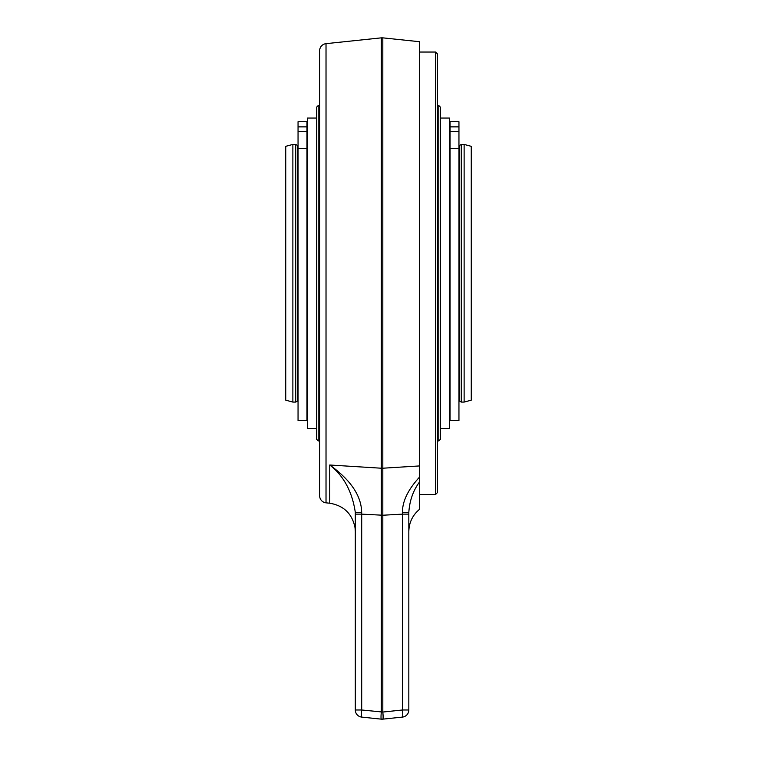 <?xml version="1.0" encoding="UTF-8"?>
<svg xmlns="http://www.w3.org/2000/svg" width="757" height="757" viewBox="0 0 757 757"><rect width="100%" height="100%" fill="white"/><g stroke="black" fill="none" stroke-linecap="round" stroke-linejoin="round"><path stroke-width="1.14" d="M450.037 401.049L449.497 401.361M449.497 145.136L450.037 145.448M450.037 126.873L450.037 121.716L458.95 121.716L458.95 420.599L450.037 420.599L450.037 126.873L458.95 126.873M458.95 396.337L459.49 396.337L459.49 150.16L458.95 150.16M459.49 273.249L459.49 145.448L461.278 144.417L464.126 144.417L464.126 402.081L461.278 402.081L459.49 401.049L459.49 273.249M461.278 402.081L461.278 144.417M464.126 144.417L471.261 146.328L471.261 400.169L464.126 402.081M471.261 374.933L471.261 161.222M285.739 161.222L285.739 374.933M292.874 402.081L285.739 400.169L285.739 146.328L292.874 144.417L295.722 144.417L295.722 402.081L292.874 402.081L292.874 144.417M295.722 402.081L297.51 401.049L297.51 145.448L295.722 144.417M298.05 396.337L297.51 396.337L297.51 150.16L298.05 150.16M298.05 126.873L298.05 121.716L306.964 121.716L306.964 420.599L298.05 420.599L298.05 126.873L306.964 126.873M306.964 145.448L307.503 145.136M307.503 401.361L306.964 401.049M316.417 428.453L307.503 428.453L307.503 118.045L316.417 118.045M319.634 440.934L318.205 440.934L316.417 439.155L316.417 107.343L318.205 105.564L319.634 105.564M318.205 440.934L318.205 105.564M319.634 495.74L319.634 50.757A7.135 7.135 0 0 1 326.021 43.66L326.021 502.837A7.135 7.135 0 0 1 319.634 495.74M326.021 502.837L329.749 503.225C343.848 505.619 352.279 513.833 355.061 527.856L355.307 531.613M355.307 512.896L355.307 512.375C352.213 491.615 343.697 475.822 329.749 465.006L381.32 468.214L381.32 37.85L326.021 43.66M381.32 37.85L382.815 37.85L382.815 468.214L419.529 465.933L419.529 481.963C413.161 490.583 409.584 500.718 408.827 512.375L408.827 514.135L408.827 512.375L402.45 512.574C402.317 501.418 408.014 489.599 419.529 477.118M381.32 719.15A7.135 7.135 0 0 0 382.815 719.15A7.135 0.738 -96 0 0 382.815 712.053L361.695 709.99L355.307 709.99A7.135 7.135 123.3 0 0 361.695 717.087A7.135 0.738 -84 0 1 361.695 709.99L361.695 514.135L382.815 515.233L382.815 468.214A7.135 5.914 180 0 1 382.067 468.242A7.135 5.914 180 0 1 381.32 468.214L381.32 712.053A7.135 0.738 96 0 0 381.32 719.15L361.695 717.087A7.135 7.135 123.3 0 1 355.307 709.99L355.307 512.375L361.685 512.574L361.695 514.135L361.685 512.574C361.439 495.958 350.794 480.099 329.749 465.006L329.749 503.225M408.827 709.99L402.44 709.99A7.135 0.738 84 0 1 402.44 717.087A7.135 7.135 -123.3 0 0 408.827 709.99L408.827 512.375M419.529 481.963L419.529 509.329C412.584 515.139 409.017 522.567 408.827 531.613L408.827 512.896M402.44 514.135L402.45 512.574L402.44 514.135L382.815 515.233L382.815 712.053L402.44 709.99L402.44 514.135L408.827 514.135M435.587 494.453L437.366 492.675L437.366 53.823L435.587 52.044L435.587 494.453L419.529 494.453L419.529 41.711L419.529 465.933M435.587 52.044L419.529 52.044M437.366 105.564L438.795 105.564L438.795 440.934L437.366 440.934M438.795 105.564L440.583 107.343L440.583 439.155L438.795 440.934M440.583 118.045L449.497 118.045L449.497 428.453L440.583 428.453M402.44 717.087L382.815 719.15M306.964 131.415L298.05 131.415M306.964 148.486L298.05 148.486M458.95 131.415L450.037 131.415M458.95 148.486L450.037 148.486M355.307 514.135L361.695 514.135L361.695 558.675M361.695 683.552L361.695 709.915M419.529 41.711L382.815 37.85"/></g></svg>
